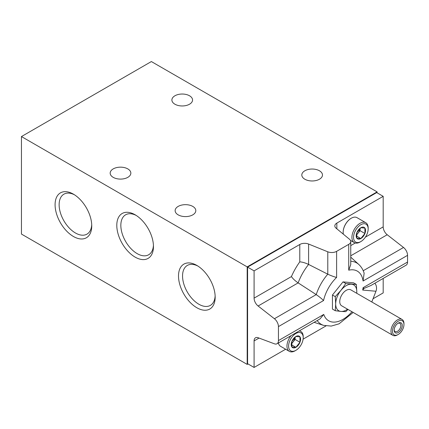 <?xml version="1.0" encoding="UTF-8"?>
<svg xmlns="http://www.w3.org/2000/svg" width="429" height="429" viewBox="0 0 429 429"><rect width="100%" height="100%" fill="white"/><g stroke="black" fill="none" stroke-linecap="round" stroke-linejoin="round"><path stroke-width="0.64" d="M291.843 341.532L295.903 336.481L299.962 336.845L299.962 342.256L295.903 347.308A6.628 3.829 -60 0 1 291.843 346.948L291.843 341.532A6.628 3.829 -60 0 1 295.903 336.481A6.628 3.829 -60 0 1 299.962 336.845A6.628 3.829 -60 0 1 299.962 342.256A6.628 3.829 -60 0 1 295.903 347.308L291.843 346.948A6.628 3.829 -60 0 1 291.843 341.532M356.799 232.77L360.859 227.719L364.918 228.083L364.918 233.499L360.859 238.545L356.799 238.186L356.799 232.77A6.628 3.829 -60 0 1 360.859 227.719A6.628 3.829 -60 0 1 364.918 228.083A6.628 3.829 -60 0 1 364.918 233.499A6.628 3.829 -60 0 1 360.859 238.545A6.628 3.829 -60 0 1 356.799 238.186A6.628 3.829 -60 0 1 356.799 232.77M335.687 303.925L335.253 310.709L340.969 311.433A14.929 8.618 -60 0 1 335.687 303.925A14.929 8.618 -60 0 1 340.969 290.32L335.253 296.632L335.687 303.925M347.533 309.18A14.929 8.618 -60 0 1 340.969 311.433L345.806 311.652L347.962 309.427M356.778 293.302L356.799 291.736A14.929 8.618 -60 0 1 356.724 293.27M351.523 284.223A14.929 8.618 -60 0 1 356.799 291.736L356.365 284.443L345.806 283.499L340.969 290.32A14.929 8.618 -60 0 1 351.523 284.223M397.463 334.899L398.214 334.47A8.13 4.692 -60 0 1 392.465 331.15A8.13 4.692 -60 0 1 398.214 321.192A8.13 4.692 -60 0 1 403.962 324.512A8.13 4.692 -60 0 1 398.214 334.47L397.463 334.899A9.186 5.304 -60 0 1 392.873 335.355A9.186 5.304 -60 0 1 392.873 324.748A9.186 5.304 -60 0 1 402.059 319.444A9.186 5.304 -60 0 1 403.962 323.648L403.962 324.512M398.214 332.518A5.743 3.314 -60 0 1 394.154 330.174A5.743 3.314 -60 0 1 398.214 323.144A5.743 3.314 -60 0 1 402.273 325.488A5.743 3.314 -60 0 1 398.214 332.518M392.873 335.355L341.65 305.786A9.186 5.304 -60 0 1 341.65 295.179A9.186 5.304 -60 0 1 350.836 289.875L402.059 319.444M397.844 323.375A4.746 2.74 -60 0 1 399.882 323.316A4.746 2.74 -60 0 1 400.611 327.118A4.746 2.74 -60 0 1 397.511 331.301A4.746 2.74 -60 0 1 395.136 331.537A4.746 2.74 -60 0 1 394.171 329.74M356.365 284.443L353.555 282.824L342.996 281.88L332.443 295.013L332.443 309.084L335.253 310.709M335.253 296.632L332.443 295.013M345.806 283.499L342.996 281.88M197.882 266.044A23.064 13.315 -120 0 0 187.586 265.294A23.064 13.315 -120 0 0 183.725 283.687A23.064 13.315 -120 0 0 198.863 304.241A23.064 13.315 -120 0 0 210.644 305.234A23.064 13.315 -120 0 0 215.138 295.94M136.17 215.417A23.064 13.315 -120 0 0 125.874 214.661A23.064 13.315 -120 0 0 122.013 233.054A23.064 13.315 -120 0 0 137.151 253.614A23.064 13.315 -120 0 0 148.933 254.601A23.064 13.315 -120 0 0 153.432 245.313M74.458 194.787A23.064 13.315 -120 0 0 64.162 194.037A23.064 13.315 -120 0 0 60.301 212.43A23.064 13.315 -120 0 0 75.44 232.985A23.064 13.315 -120 0 0 87.221 233.977A23.064 13.315 -120 0 0 91.72 224.683M174.914 104.215A10.334 5.968 0 0 0 186.181 105.507A10.334 5.968 0 0 0 192.557 99.995A10.334 5.968 0 0 0 182.223 94.031A10.334 5.968 0 0 0 171.89 99.995A10.334 5.968 0 0 0 174.914 104.215M304.831 179.22A10.334 5.968 0 0 0 316.098 180.518A10.334 5.968 0 0 0 322.474 175.005A10.334 5.968 0 0 0 312.14 169.037A10.334 5.968 0 0 0 301.807 175.005A10.334 5.968 0 0 0 304.831 179.22M178.164 214.849A10.334 5.968 0 0 0 189.425 216.146A10.334 5.968 0 0 0 195.806 210.634A10.334 5.968 0 0 0 185.473 204.665A10.334 5.968 0 0 0 175.134 210.634A10.334 5.968 0 0 0 178.164 214.849M113.202 177.349A10.334 5.968 0 0 0 124.469 178.641A10.334 5.968 0 0 0 130.845 173.128A10.334 5.968 0 0 0 120.511 167.16A10.334 5.968 0 0 0 110.178 173.128A10.334 5.968 0 0 0 113.202 177.349M21.45 136.561L247.184 266.886L377.102 191.881L151.367 61.556L21.45 136.561L21.45 234.073L247.184 364.398L247.994 363.931M196.841 307.743A25.922 14.967 -120 0 0 215.17 297.163A25.922 14.967 -120 0 0 196.841 265.412A25.922 14.967 -120 0 0 178.507 275.992A25.922 14.967 -120 0 0 196.841 307.743M135.13 257.116A25.922 14.967 -120 0 0 153.459 246.53A25.922 14.967 -120 0 0 135.13 214.779A25.922 14.967 -120 0 0 116.795 225.364A25.922 14.967 -120 0 0 135.13 257.116M73.418 236.486A25.922 14.967 -120 0 0 91.747 225.906A25.922 14.967 -120 0 0 73.418 194.155A25.922 14.967 -120 0 0 55.084 204.735A25.922 14.967 -120 0 0 73.418 236.486M377.102 192.819L377.102 191.881M247.184 266.886L247.184 364.398M285.639 349.227L254.086 367.444L254.086 340.932A6.891 3.979 60 0 1 255.512 337.779A6.891 3.979 60 0 1 258.108 337.72L274.421 343.811A6.891 3.979 60 0 0 277.016 343.752L319.986 318.94L323.756 314.436A28.668 16.554 -60 0 0 351.984 311.749M277.016 343.752A6.891 3.979 60 0 0 278.442 340.599L278.442 326.598A6.891 3.979 60 0 0 274.421 318.736L258.108 306A6.891 3.979 60 0 1 254.086 298.134L291.425 276.576A46.305 26.732 -60 0 1 299.78 261.867C302.322 262.001 305.26 262.859 308.601 264.446L327.788 274.179C331.274 275.788 334.218 276.871 336.609 277.424A28.668 16.554 -60 0 0 323.552 300.552C321.836 298.804 319.396 296.82 316.221 294.6L298.144 282.883C295.088 280.791 292.846 278.684 291.425 276.576M363.948 288.449L363.063 287.714A28.668 16.554 -60 0 1 362.703 290.063L363.948 288.449L370.913 285.51L406.124 265.181A6.891 3.979 -120 0 0 407.55 262.028L407.55 255.341A6.891 3.979 -120 0 0 403.523 247.474L387.215 234.743A6.891 3.979 -120 0 1 383.188 226.877L383.188 196.332L336.845 223.091A6.891 3.979 0 0 0 334.829 225.901A6.891 3.979 0 0 0 336.073 228.185L349.506 239.259A6.891 3.979 0 0 1 350.75 241.543A6.891 3.979 0 0 1 348.734 244.353L336.609 251.356A6.891 3.979 0 0 1 327.788 251.802L308.601 244.042A6.891 3.979 0 0 0 299.78 244.492L254.086 270.871L254.086 298.134M383.188 196.332L376.694 192.583L247.587 267.122L247.587 363.695L254.086 367.444M303.11 339.141L325.965 325.943M373.048 298.761L383.188 292.905L383.188 278.421M343.162 232.196A11.256 6.499 -60 0 1 343.157 232.105A11.256 6.499 -60 0 1 351.115 218.318A11.256 6.499 -60 0 1 351.195 218.275M254.086 270.871L247.587 267.122M371.798 301.973L375.965 291.248A6.891 5.432 -84.9 0 0 374.833 283.242M348.734 244.353L348.734 270.19L350.745 264.58M348.734 270.19A28.668 16.554 -60 0 1 363.063 281.027L364.141 273.257C363.116 269.761 361.32 266.822 358.767 264.441L350.75 257.153M360.049 242.042L360.859 241.57A10.334 5.968 -60 0 1 353.555 237.355A10.334 5.968 -60 0 1 360.859 224.694A10.334 5.968 -60 0 1 368.168 228.914A10.334 5.968 -60 0 1 360.859 241.57A10.334 5.968 -60 0 1 360.859 241.575L360.049 242.042A11.481 6.628 -60 0 1 354.306 242.61A11.481 6.628 -60 0 1 354.306 229.349A11.481 6.628 -60 0 1 365.792 222.721A11.481 6.628 -60 0 1 368.168 227.976L368.168 228.914M343.345 234.18A11.481 6.628 -60 0 1 343.157 232.293A11.481 6.628 -60 0 1 351.281 218.227A11.481 6.628 -60 0 1 357.019 217.659L365.792 222.721M295.088 350.804L295.903 350.332A10.334 5.968 -60 0 1 288.594 346.117A10.334 5.968 -60 0 1 295.903 333.456A10.334 5.968 -60 0 1 303.212 337.677A10.334 5.968 -60 0 1 295.903 350.332L295.088 350.804A11.481 6.628 -60 0 1 289.35 351.372A11.481 6.628 -60 0 1 291.012 335.671M299.163 330.963A11.481 6.628 -60 0 1 300.831 331.483A11.481 6.628 -60 0 1 303.212 336.738L303.212 337.677M289.35 351.372L280.577 346.31A11.481 6.628 -60 0 1 278.389 342.959M360.033 228.416A5.743 3.314 -60 0 1 358.017 233.21L360.049 230.684L360.049 228.4M356.44 235.172L358.017 233.21A5.743 3.314 -60 0 1 356.456 234.706M360.049 230.684L364.918 233.499M356.467 236.009L360.859 238.545M291.479 343.935L295.088 339.446L295.088 337.162M291.5 343.409A5.674 3.276 120 0 0 295.023 337.221M295.088 339.446L299.962 342.256M291.506 344.771L295.903 347.308M254.086 340.932L259.046 338.068M258.108 306L298.144 282.883A39.522 22.817 -60 0 1 308.601 264.446L308.601 244.042M299.78 244.492L299.78 261.867M336.845 223.091L336.845 228.823M383.188 226.877L365.379 237.162M355.26 243.002L350.75 245.602M387.215 234.743L350.75 255.791M314.108 322.34L323.595 325.37A35.451 20.469 -60 0 1 317.203 320.554M274.421 318.736L316.221 294.6A35.451 20.469 -60 0 1 327.788 274.179L327.788 251.802M350.75 261.277A35.451 20.469 -60 0 1 358.767 264.441M403.523 247.474L363.224 270.742M278.442 340.599L323.756 314.436M278.442 326.598L323.552 300.552M336.609 251.356L336.609 277.424M407.55 255.341L363.063 281.027M407.55 262.028L363.063 287.714M375.965 291.248L362.703 290.063M323.595 325.37L331.268 326.078L339.044 323.831L353.174 312.435M350.75 241.543L350.75 264.58M354.306 242.61L350.455 240.385M300.831 331.483L299.549 330.743"/></g></svg>
